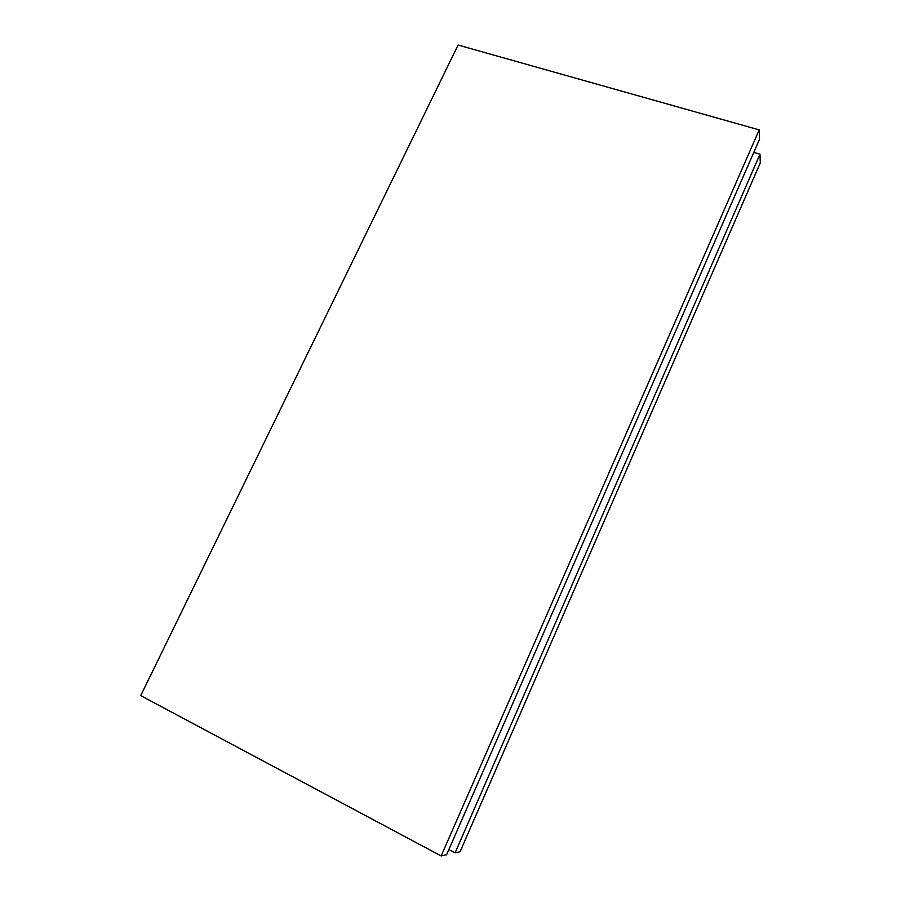 <?xml version="1.0" encoding="UTF-8"?>
<svg xmlns="http://www.w3.org/2000/svg" width="901" height="901" viewBox="0 0 901 901"><rect width="100%" height="100%" fill="white"/><g stroke="black" fill="none" stroke-linecap="round" stroke-linejoin="round"><path stroke-width="1.35" d="M441.152 855.95L446.592 854.745L759.509 139.351L759.205 129.89L458.091 45.05L140.725 695.628L441.152 855.95L759.205 129.89M759.993 154.172L455.073 852.864L460.073 851.76L760.275 162.946L759.993 154.172L753.81 152.382M455.073 852.864L448.856 849.564"/></g></svg>
